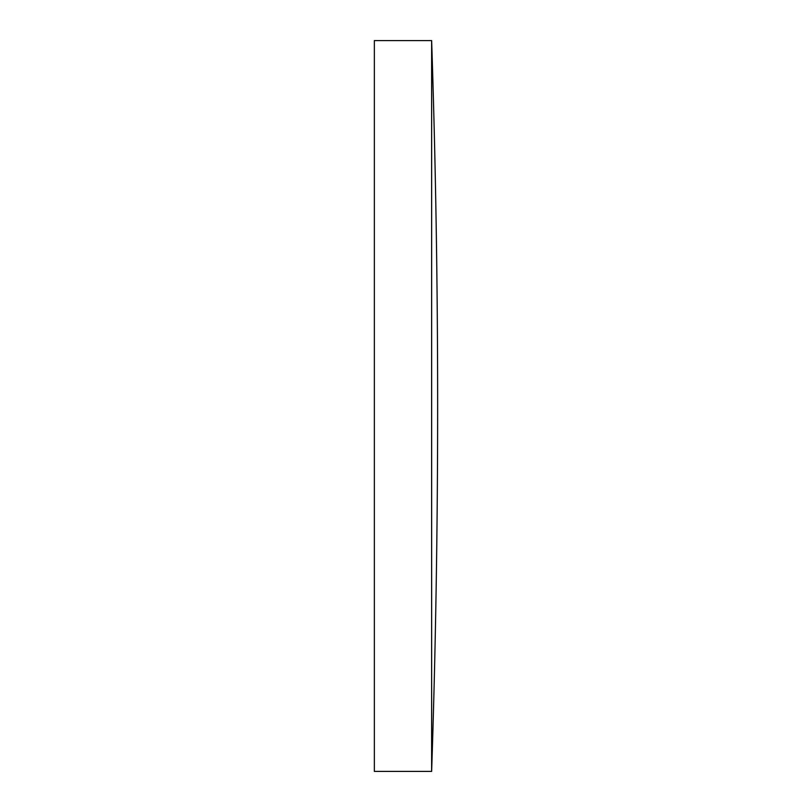 <?xml version="1.0" encoding="UTF-8"?>
<svg xmlns="http://www.w3.org/2000/svg" width="812" height="812" viewBox="0 0 812 812"><rect width="100%" height="100%" fill="white"/><g stroke="black" fill="none" stroke-linecap="round" stroke-linejoin="round"><path stroke-width="1.22" d="M431.639 40.6L374.352 40.6L374.352 771.4L431.639 771.4A11114.778 11114.778 0 0 0 431.639 40.6L431.639 771.4"/></g></svg>
